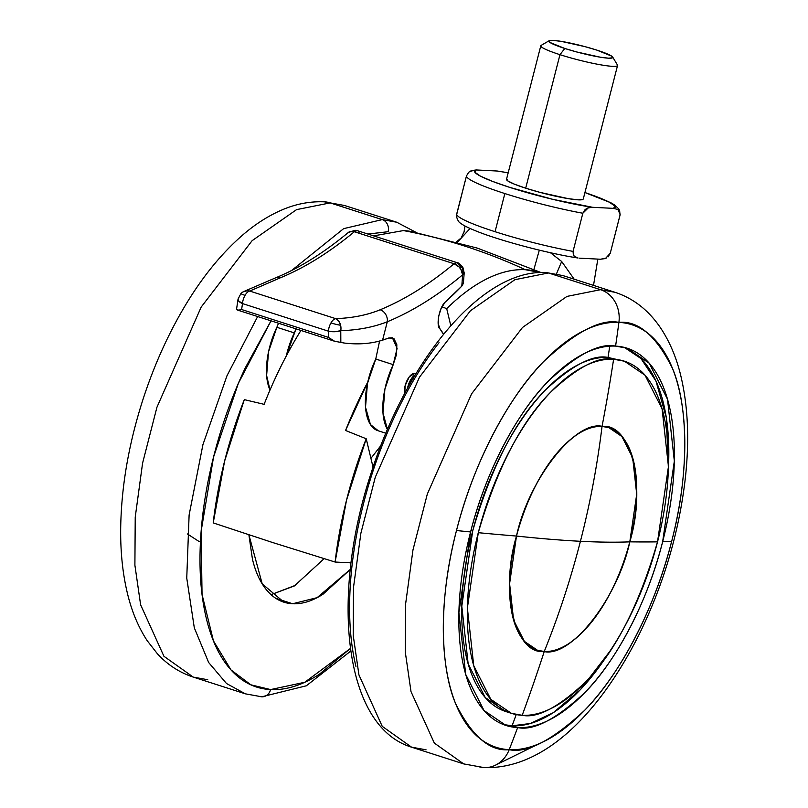 <?xml version="1.0" encoding="UTF-8"?>
<svg xmlns="http://www.w3.org/2000/svg" width="808" height="808" viewBox="0 0 808 808"><rect width="100%" height="100%" fill="white"/><g stroke="black" fill="none" stroke-linecap="round" stroke-linejoin="round"><path stroke-width="1.21" d="M602.041 426.422C597.314 465.277 590.103 503.566 580.427 541.289C599.405 542.259 615.868 542.441 629.806 541.845C646.632 486.305 631.371 422.816 602.041 426.422L608.879 427.654L621.887 436.502L632.684 457.793L636.704 494.233L629.806 541.845C607.646 625.099 559.671 656.854 544.259 651.48C558.682 615.736 570.731 579.003 580.427 541.289C561.429 540.31 540.118 538.572 516.494 536.058C499.667 591.597 514.938 655.086 544.259 651.48C570.993 657.944 618.039 597.657 629.806 541.845C615.868 542.441 599.405 542.259 580.427 541.289C570.731 579.003 558.682 615.736 544.259 651.48L537.431 650.248L524.412 641.4L513.615 620.11L509.596 583.669L516.494 536.058C540.118 538.572 561.429 540.31 580.427 541.289C590.103 503.566 597.314 465.277 602.041 426.422C575.306 419.958 528.26 480.245 516.494 536.058C538.653 452.803 586.638 421.049 602.041 426.422A116.887 55.257 -72.2 0 1 629.806 541.845A1650.976 181.164 14.4 0 0 657.53 541.855C638.946 605.768 614.807 652.632 585.123 682.437C558.146 707.505 537.168 718.464 522.2 715.292A1650.976 1443.502 -87.1 0 0 544.259 651.48A116.887 55.257 -72.2 0 1 516.494 536.058A1650.976 181.164 -165.6 0 1 478.286 532.684A184.911 87.415 107.8 0 0 522.2 715.292A184.911 87.415 107.8 0 0 657.53 541.855A184.911 87.415 107.8 0 0 613.615 359.247L624.422 361.206L645.016 375.205L662.085 408.878L668.448 466.539L657.53 541.855A1650.976 181.164 -165.6 0 1 629.806 541.845A116.887 55.257 107.8 0 0 608.879 427.654A116.887 55.257 107.8 0 0 602.041 426.422A1650.976 1443.502 -87.1 0 0 613.615 359.247A1650.976 1443.502 92.9 0 1 602.041 426.422A116.887 55.257 -72.2 0 0 516.494 536.058C538.653 452.803 586.638 421.049 602.041 426.422M367.771 382.053L345.561 430.482L366.216 438.764L346.501 500.253L335.108 562.035L351.026 562.853L335.108 562.035L272.144 542.37L213.211 522.907L224.604 461.126L244.319 399.637L264.115 404.333C274.609 377.74 286.779 353.278 300.616 330.967L300.94 330.452A245.864 116.231 107.8 0 0 264.115 404.333L244.319 399.637A243.642 115.18 107.8 0 0 213.211 522.907L272.144 542.37L335.108 562.035A243.642 115.18 -72.2 0 1 366.216 438.764L345.561 430.482A245.864 116.231 -72.2 0 1 367.761 382.093M540.481 272.569L525.331 269.71C513.211 269.094 500.445 272.104 487.032 278.75C473.619 285.396 460.176 295.364 446.703 308.666L450.803 325.695L446.703 308.666A243.642 115.18 -72.2 0 1 525.331 269.71A660.389 577.407 -87.1 0 0 465.368 246.288A660.389 577.407 -87.1 0 0 403.424 230.583A660.389 577.407 92.9 0 1 465.368 246.288A660.389 577.407 92.9 0 1 525.331 269.71A243.642 115.18 -72.2 0 1 540.421 272.569M541.077 272.549L477.286 248.096L411.019 231.482A243.642 115.18 107.8 0 0 403.424 230.583L373.609 235.875M412.201 231.704L403.424 230.583M366.216 438.764L373.054 467.196L366.216 438.764M456.379 241.935L461.257 237.885L464.075 231.654M550.46 252.722L561.671 261.489L574.165 279.184L561.671 261.489L556.46 273.882L561.671 261.489L550.44 252.722M470.054 228.472L457.459 242.228L470.054 228.472M463.994 232.159L464.368 230.26L463.994 232.159M539.32 250.147L533.937 269.367L539.32 250.147M532.088 647.854L533.179 647.925M380.861 445.612L370.933 458.348L380.861 445.612M446.703 308.666L441.976 306.767M508.192 172.781L497.213 171.023A72.639 7.969 -165.6 0 1 508.171 172.841L497.213 171.023L476.215 169.953L474.831 172.195L480.417 176.124L492.436 181.356L509.686 187.365L552.632 199.303L592.577 207.303L613.565 208.373L614.959 206.131L609.363 202.202L584.931 192.546A72.639 7.969 -165.6 0 1 613.565 208.373L617.969 209.524L620.15 214.625L610.242 253.298L605.394 258.56L600.506 259.237L579.518 258.166L600.506 259.237L606.525 258.015M456.581 214.564C455.51 214.453 457.914 222.493 460.611 223.18C462.944 225.26 468.862 228.179 478.366 231.916C502.839 241.511 549.824 253.803 578.053 258.015L575.114 257.015L573.377 255.177L573.054 251.389L582.841 213.241A79.245 8.696 -165.6 0 1 504.849 193.556L495.051 231.704A79.245 8.696 14.4 0 0 573.054 251.389L582.841 213.241L585.083 209.595L587.699 207.979L592.577 207.303L613.565 208.373L617.969 209.524L619.706 211.363L620.039 215.15L610.242 253.298L608.01 256.944M541.683 45.177A39.622 4.343 14.4 0 0 559.964 54.671L525.685 188.183L514.423 184.173L507.808 180.921L506.828 178.932A39.622 4.343 14.4 0 0 525.685 188.183L559.964 54.671A39.622 4.343 -165.6 0 1 541.087 45.43M564.802 48.47A33.017 3.626 -165.6 0 1 549.561 40.572A33.017 3.626 -165.6 0 1 596.809 50.106L611.717 56.156L612.525 57.822L608.515 58.186L600.273 57.196L576.619 51.944L564.802 48.47L549.895 42.43L549.087 40.764L553.106 40.4L561.338 41.39L584.992 46.642L596.809 50.106A33.017 3.626 -165.6 0 1 612.787 57.52A33.017 3.626 -165.6 0 1 564.802 48.47L559.964 54.671L564.802 48.47M617.261 65.872A39.622 4.343 -165.6 0 1 559.964 54.671A39.622 4.343 14.4 0 0 617.544 65.519L583.275 199.021M525.685 188.183A39.622 4.343 14.4 0 0 582.982 199.384L578.134 199.839L568.256 198.647L539.875 192.344L525.685 188.183M497.213 171.023L476.215 169.953L471.347 170.629L468.731 172.245L466.489 175.892L456.5 215.251M456.692 214.039A79.245 8.696 14.4 0 0 495.051 231.704L504.849 193.556A79.245 8.696 -165.6 0 1 466.489 175.892L456.692 214.039A79.245 8.696 -165.6 0 0 495.051 231.704A79.245 8.696 -165.6 0 0 573.054 251.389L574.064 256.156L578.053 258.015M466.489 175.892A79.245 8.696 14.4 0 0 504.849 193.556A79.245 8.696 14.4 0 0 582.841 213.241L588.426 207.727L592.577 207.303A72.639 7.969 -165.6 0 1 509.686 187.365A72.639 7.969 -165.6 0 1 476.215 169.953L469.882 171.357M503.303 724.503L512.06 725.796L517.645 727.584A198.122 93.657 -72.2 0 1 470.589 531.947A1650.976 181.164 -165.6 0 1 456.49 530.533A221.927 104.919 107.8 0 0 509.202 749.683A1650.976 1443.502 -87.1 0 0 517.645 727.584L506.071 725.493L484.002 710.495L465.711 674.417L458.904 612.636L470.589 531.947A198.122 93.657 -72.2 0 1 615.585 346.117A198.122 93.657 -72.2 0 1 662.641 541.764A1650.976 181.164 14.4 0 0 671.62 541.532C653.42 614.08 616.221 678.649 584.709 710.252C552.329 740.35 527.159 753.49 509.202 749.683A29.714 25.987 92.9 0 1 484.265 767.6A29.714 25.987 92.9 0 1 478.134 766.519L463.661 763.893L434.32 743.067L411.009 691.618L405.283 652.016L405.616 603.94L412.969 549.955L427.321 494.052L471.569 393.86L522.493 327.472L566.974 296.405L600.566 289.688L615.029 292.304L600.566 289.688A29.714 25.987 92.9 0 1 618.908 322.382C638.34 320.483 656.197 335.825 672.478 368.408C687.164 402.374 690.668 469.024 671.62 541.532A221.927 104.919 107.8 0 0 618.908 322.382A1650.976 1443.502 92.9 0 1 615.585 346.117A1650.976 1443.502 -87.1 0 0 618.908 322.382A221.927 104.919 107.8 0 0 456.49 530.533A1650.976 181.164 14.4 0 0 470.589 531.947C486.84 467.175 520.039 409.535 548.178 381.315C577.084 354.449 599.556 342.723 615.585 346.117L627.17 348.218L649.228 363.216L667.519 399.293L674.337 461.065L662.641 541.764C646.4 606.535 613.191 664.176 585.053 692.385C556.146 719.251 533.684 730.987 517.645 727.584L512.06 725.796A1644.371 1437.735 -87.1 0 0 515.928 715.403M508.646 712.333A184.911 87.415 -72.2 0 1 472.71 530.896A1644.371 180.447 -165.6 0 1 470.913 530.725A1644.371 180.447 14.4 0 0 472.71 530.896A184.911 87.415 -72.2 0 1 608.04 357.459A1644.371 1437.735 -87.1 0 0 609.646 346.814M484.265 767.6A29.714 25.987 -87.1 0 0 509.202 749.683A221.927 104.919 107.8 0 0 671.62 541.532A1650.976 181.164 -165.6 0 1 662.641 541.764A198.122 93.657 -72.2 0 1 517.645 727.584A1650.976 1443.502 92.9 0 1 509.202 749.683C489.769 751.581 471.912 736.24 455.631 703.657C440.946 669.691 437.441 603.041 456.49 530.533C474.69 457.984 511.888 393.415 543.4 361.812C575.781 331.714 600.95 318.574 618.908 322.382A29.714 25.987 -87.1 0 0 600.566 289.688L548.481 272.963A9.908 8.666 -87.1 0 0 546.41 272.609A9.908 8.666 92.9 0 1 548.481 272.963L562.954 275.589L548.481 272.963L600.566 289.688L566.974 296.405L522.493 327.472L471.569 393.86L427.321 494.052L412.969 549.955L405.616 603.94L405.283 652.016L411.009 691.618L434.32 743.067L463.661 763.893L411.585 747.178L382.245 726.352L358.934 674.902L353.207 635.3L353.53 587.214L360.883 533.24L375.245 477.336L419.493 377.144L470.418 310.757L514.898 279.689L548.481 272.963L514.898 279.689L470.418 310.757L419.493 377.144L375.245 477.336L360.883 533.24L353.53 587.214L353.207 635.3L358.934 674.902L382.245 726.352L411.585 747.178C344.056 726.745 330.3 597.678 370.781 474.114C406.727 360.338 482.265 268.195 546.541 272.609L562.954 275.589L615.029 292.304C633.603 298.415 648.895 310.454 660.904 328.412C669.569 341.592 676.064 356.793 680.376 374.013C687.951 404.616 689.608 439.259 685.356 477.932C679.144 531.775 663.883 583.669 639.562 633.593C600.061 712.676 544.34 769.63 483.962 767.59L463.661 763.893M495.92 764.944L538.269 744.097M624.342 347.41L640.956 358.54L655.955 381.022L666.297 417.635L668.388 468.569A198.122 93.657 107.8 0 0 636.987 354.934M609.737 346.167A1644.371 1437.735 92.9 0 1 608.04 357.459L613.615 359.247A184.911 87.415 107.8 0 0 478.286 532.684A1650.976 181.164 14.4 0 0 516.494 536.058L509.596 583.669L513.615 620.11L524.412 641.4L537.431 650.248L544.259 651.48A1650.976 1443.502 92.9 0 1 522.2 715.292L511.403 713.333L490.81 699.334L473.73 665.661L467.377 608L478.286 532.684C496.88 468.771 521.019 421.907 550.702 392.102C577.68 367.034 598.647 356.076 613.615 359.247L608.04 357.459C593.072 354.288 572.104 365.236 545.127 390.315C515.443 420.12 491.304 466.974 472.71 530.896L461.802 606.212L468.155 663.873L485.234 697.546L505.818 711.545L511.403 713.333M624.422 361.206L608.04 357.459M629.806 541.845C607.646 625.099 559.671 656.854 544.259 651.48A116.887 55.257 -72.2 0 0 629.806 541.845M516.231 714.565A1644.371 1437.735 92.9 0 1 512.06 725.796A198.122 93.657 107.8 0 0 609.636 651.612L580.326 689.699L553.258 712.696L530.391 723.493L512.06 725.796M426.048 749.804L411.585 747.178M439.027 342.703C422.715 363.62 408.03 387.941 394.991 415.686C381.942 443.42 371.518 472.468 363.721 502.818C355.934 533.179 351.359 562.52 350.005 590.86C348.652 619.201 350.632 644.38 355.924 666.388M350.268 569.438L317.1 597.668L292.627 603.748L275.962 598.405L292.627 603.748C302.172 604.232 312.292 601.071 322.978 594.264L350.268 569.448M271.074 594.658L294.364 585.941L324.119 558.671M382.255 219.614L343.663 228.634L291.637 270.478L343.663 228.634L382.255 219.614L330.179 202.899L296.587 209.615L252.106 240.683L201.182 307.07L156.934 407.262L142.582 463.166L135.229 517.15L134.896 565.226L140.622 604.828L163.933 656.278L193.274 677.104L163.933 656.278L140.622 604.828L134.896 565.226L135.229 517.15L142.582 463.166L156.934 407.262L201.182 307.07L252.106 240.683L296.587 209.615L330.179 202.899A29.714 25.987 -87.1 0 0 324.048 201.808A29.714 25.987 92.9 0 1 330.179 202.899L344.642 205.515L330.179 202.899L382.255 219.614L396.728 222.23L382.255 219.614A9.908 8.666 92.9 0 1 388.153 231.664A9.908 8.666 -87.1 0 0 382.255 219.614M257.641 316.554L227.008 375.7L202.929 444.632L189.112 515.039L186.749 578.104L194.314 627.856L208.656 662.51L226.503 683.518L245.359 693.83L226.503 683.518L208.656 662.51L194.314 627.856L186.749 578.104L189.112 515.039L202.929 444.632L227.008 375.7L257.641 316.554M271.003 320.837L245.379 367.66C232.33 395.405 221.917 424.452 214.12 454.803C206.333 485.154 201.758 514.504 200.404 542.845C199.051 571.185 201.02 596.355 206.323 618.373C211.615 640.39 219.827 657.56 230.967 669.903C242.097 682.235 255.308 688.8 270.589 689.577C285.87 690.355 302.051 685.305 319.15 674.407L350.399 648.481L304.767 682.265L270.589 689.577A9.908 8.666 92.9 0 1 261.893 696.809A9.908 8.666 -87.1 0 0 270.589 689.577L250.874 684.81L230.987 669.923L213.433 640.835L202.04 594.435L201.142 531.139L213.534 457.116L238.35 383.366L271.023 320.847M367.973 234.067L387.497 231.785L367.913 234.047M261.893 696.809A9.908 8.666 92.9 0 1 259.822 696.445L245.359 693.83L261.772 696.799L306.343 685.79L350.753 651.066M207.747 679.73L193.274 677.104L245.359 693.83M187.304 533.886L199.435 541.754M248.884 534.825L252.46 559.247C255.762 573.003 260.903 583.74 267.862 591.446C274.821 599.162 283.073 603.263 292.627 603.748L283.941 602.172L262.226 583.881L248.904 534.825M295.274 585.376L271.084 594.668M357.025 230.633L357.601 230.734A9.908 4.686 107.8 0 0 357.025 230.633L355.086 230.27L357.025 230.633A9.908 4.686 107.8 0 0 354.348 231.734L357.025 230.633M358.075 230.957L359.186 232.189M464.196 272.851A9.908 3.979 -175.8 0 1 462.62 274.851A9.908 7.009 -129.7 0 0 459.025 266.943A9.908 7.009 -129.7 0 0 454.086 263.751L459.025 266.943L461.944 267.367L456.762 262.64L454.086 263.751C429.27 284.345 404.626 299.687 380.154 309.777C367.074 315.12 352.227 318.069 335.633 318.635A9.908 4.686 107.8 0 0 330.957 322.927A8.434 0.929 14.4 0 0 340.612 325.25L338.714 321.099L335.633 318.635L249.712 291.062L247.389 290.759L243.592 291.607A9.908 9.302 64.7 0 1 249.712 291.062L280.426 277.77C304.889 267.67 329.533 252.328 354.348 231.734L454.086 263.751A9.908 4.686 -72.2 0 1 456.762 262.64L461.944 267.367L462.832 267.125C459.439 263.64 457.611 262.176 457.338 262.751L456.762 262.64A9.908 4.686 -72.2 0 1 457.348 262.751L357.601 230.734L355.086 230.27L348.248 232.542C323.493 253.035 299.243 268.155 275.498 277.891L243.602 291.607L240.986 293.405A8.434 0.929 14.4 0 0 245.036 295.354A9.908 4.686 -72.2 0 1 249.712 291.062L280.426 277.77A528.311 249.763 107.8 0 0 354.348 231.734L454.086 263.751A528.311 249.763 -72.2 0 1 380.154 309.777A9.908 8.11 67.7 0 1 387.305 321.746C412.12 311.545 437.229 295.92 462.62 274.851A9.908 8.666 -87.1 0 0 461.944 267.367A7.04 0.768 -165.6 0 1 459.025 266.943L460.913 269.397L462.62 274.851L461.802 286.123L445.006 302.303L441.047 308.646L438.582 316.484L438.229 323.877L440.057 328.997L443.501 334.3A79.245 37.461 -72.2 0 0 440.057 328.997C435.744 326.079 439.209 307.363 445.006 302.303A330.199 156.096 -72.2 0 0 461.802 286.123L463.368 283.396L464.196 272.902M241.158 293.324A8.434 0.929 14.4 0 0 240.986 293.405A8.434 0.929 -165.6 0 1 241.158 293.324A9.908 9.302 64.7 0 1 243.501 291.658M350.389 231.563L354.348 231.734A9.908 7.009 -129.7 0 0 349.5 231.785A7.04 0.768 -165.6 0 1 349.541 231.633M375.771 359.015L393.213 364.65L396.546 354.359L396.839 344.743L394.001 338.673L388.87 337.966L392.395 337.774L397.112 348.359L393.213 364.65L384.901 389.123L382.972 412.858L387.456 429.442A52.833 24.977 -72.2 0 1 393.213 364.65L375.76 359.045A52.833 24.977 107.8 0 0 377.508 430.563M238.037 299.142A9.908 4.343 -171.5 0 0 242.491 303.586L328.412 331.169A9.908 4.686 -72.2 0 1 330.957 322.927A9.908 4.686 107.8 0 0 328.412 331.169L334.835 331.724L340.774 330.684A9.908 7.211 -92.2 0 0 340.612 325.25A9.908 7.211 87.8 0 1 340.774 330.684A9.908 3.606 180 0 1 328.412 331.169L328.401 337.38L241.612 309.525L239.057 310.09L241.612 309.525L242.491 303.586L238.512 300.798L238.047 299.071L240.986 293.405A8.434 0.929 -165.6 0 0 245.036 295.354A9.908 4.686 107.8 0 0 242.491 303.586L328.412 331.169L328.401 337.38L241.612 309.525L242.491 303.586A9.908 4.686 -72.2 0 1 245.036 295.354A9.908 4.686 107.8 0 1 249.712 291.062L335.633 318.635A9.908 7.211 87.8 0 1 340.612 325.25A8.434 0.929 -165.6 0 1 330.957 322.927A9.908 4.686 -72.2 0 1 335.633 318.635C352.389 318.049 367.226 315.09 380.154 309.777A9.908 8.11 -112.3 0 1 387.305 321.746L382.578 340.148A330.199 156.096 -72.2 0 0 388.87 337.966L382.578 340.148C370.973 343.784 358.146 344.743 344.077 343.016L334.613 341.249L344.077 343.016C358.146 344.743 370.973 343.784 382.578 340.148L387.305 321.746C373.771 327.129 358.257 330.119 340.774 330.684L340.835 342.582L340.774 330.684C358.257 330.119 373.771 327.129 387.305 321.746A538.219 254.439 107.8 0 0 462.62 274.851L461.802 286.123L463.519 282.184M237.613 310.11L333.583 340.915M239.057 310.09L237.239 309.989L237.037 309.262L237.845 310.141M415.908 373.538L414.807 373.286L409.323 376.781L405.141 385.679L404.707 394.769M286.305 355.944A52.833 24.977 -72.2 0 1 294.304 332.896L276.851 327.301A52.833 24.977 107.8 0 0 270.013 390.022L266.62 375.508L268.539 351.773L276.871 327.26M378.427 430.866L370.448 424.554L365.519 407.252L367.448 383.517L375.76 359.045L379.598 341.016M286.305 355.954L295.981 328.856L294.304 332.896L276.851 327.301L278.518 323.261M415.302 374.74L412.1 377.669L407.535 388.224M414.807 373.286A13.211 6.242 107.8 0 0 407.161 380.255A13.211 6.242 107.8 0 0 404.525 393.789M407.545 388.204A13.211 6.242 -72.2 0 1 415.272 374.791M462.822 267.115A7.04 0.768 -165.6 0 1 461.944 267.367A9.908 8.666 92.9 0 1 462.62 274.851L464.186 272.942L462.832 267.125M347.713 233.058L349.5 231.785A9.908 7.009 -129.7 0 0 348.299 232.502M334.613 341.249L328.401 337.38L334.613 341.249L237.239 309.989M275.427 277.922A9.908 8.11 67.7 0 1 280.426 277.77A9.908 8.11 -112.3 0 0 275.427 277.922M465.004 225.988L464.125 231.381M597.829 259.105L593.516 285.396M584.952 192.496L610.555 202.586L614.797 205.05L619.1 209.272L620.15 214.625M540.794 45.793L506.515 179.305M549.117 40.743L541.148 45.389M612.696 57.065L617.433 64.983M193.274 677.104C179.396 672.509 167.438 664.721 157.388 653.743L147.187 640.673C138.542 627.422 132.068 612.151 127.785 594.84C122.725 574.478 120.362 552.056 120.695 527.584C121.382 486.759 128.624 444.622 142.43 401.162C152.369 370.195 164.882 341.34 179.962 314.585C198.859 281.144 220.15 254.298 243.834 234.037C256.176 223.543 269.014 215.463 282.346 209.767C296.082 203.899 310.08 201.243 324.351 201.828L344.642 205.515L396.728 222.23L416.282 232.492M283.941 602.172L282.739 601.788M377.942 430.704L385.85 433.239M236.522 309.464L238.047 299.101"/></g></svg>
